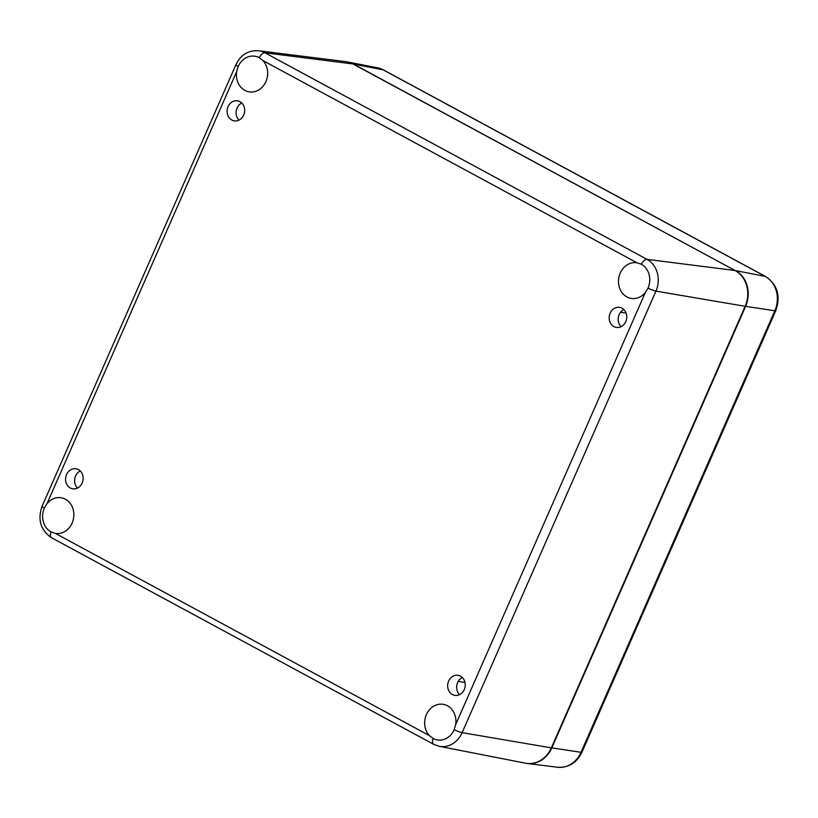 <?xml version="1.0" encoding="UTF-8"?>
<svg xmlns="http://www.w3.org/2000/svg" width="818" height="818" viewBox="0 0 818 818"><rect width="100%" height="100%" fill="white"/><g stroke="black" fill="none" stroke-linecap="round" stroke-linejoin="round"><path stroke-width="1.23" d="M80.256 470.953A10.153 8.763 -80.9 0 0 77.516 488.06M82.189 483.009A10.153 8.763 99.1 0 1 72.771 488.816A10.153 8.763 99.1 0 1 65.726 477.395A10.153 8.763 99.1 0 1 75.982 468.755A10.153 8.763 99.1 0 1 82.189 483.009M462.323 677.498A10.153 8.763 -80.9 0 0 459.583 694.615M464.256 689.564A10.153 8.763 99.1 0 1 454.839 695.361A10.153 8.763 99.1 0 1 447.794 683.95A10.153 8.763 99.1 0 1 458.049 675.31A10.153 8.763 99.1 0 1 464.256 689.564M623.848 309.552A10.153 8.763 -80.9 0 0 621.107 326.668M625.78 321.617A10.153 8.763 99.1 0 1 616.353 327.415A10.153 8.763 99.1 0 1 609.318 316.004A10.153 8.763 99.1 0 1 619.574 307.363A10.153 8.763 99.1 0 1 625.78 321.617M241.77 103.007A10.153 8.763 -80.9 0 0 239.03 120.113M243.713 115.062A10.153 8.763 99.1 0 1 234.285 120.859A10.153 8.763 99.1 0 1 227.24 109.448A10.153 8.763 99.1 0 1 237.496 100.808A10.153 8.763 99.1 0 1 243.713 115.062M51.064 531.935A18.057 15.573 99.1 0 1 44.356 508.07L47.015 503.643A18.057 15.573 99.1 0 1 61.084 497.753A18.057 15.573 99.1 0 1 73.6 518.029A18.057 15.573 99.1 0 1 55.389 533.408L51.064 531.935A6.769 3.282 -61.6 0 0 51.514 537.723C40.552 530.156 37.413 519.655 42.117 506.209L235.932 64.673A6.769 0.992 -156.3 0 0 238.171 66.534A18.057 15.573 99.1 0 1 254.919 56.217A18.057 15.573 99.1 0 1 259.245 57.689L262.946 60.573A18.057 15.573 99.1 0 1 265.932 81.565A18.057 15.573 99.1 0 1 249.193 91.872A18.057 15.573 99.1 0 1 236.668 71.606L238.171 66.534M429.389 735.597A18.057 15.573 99.1 0 1 426.403 714.605A18.057 15.573 99.1 0 1 443.151 704.308A18.057 15.573 99.1 0 1 455.677 724.574L454.215 729.646A18.057 15.573 99.1 0 1 437.456 739.963A18.057 15.573 99.1 0 1 433.141 738.49L429.389 735.597L55.389 533.408M645.33 292.527A18.057 15.573 99.1 0 1 631.261 298.417A18.057 15.573 99.1 0 1 618.735 278.14A18.057 15.573 99.1 0 1 636.956 262.762L641.312 264.245A18.057 15.573 99.1 0 1 648.03 288.11L645.33 292.527L455.677 724.574M433.141 738.49A6.769 3.282 118.4 0 0 433.591 744.278L439.205 746.302L525.534 763.204A27.076 23.354 -80.9 0 0 551.342 747.856L745.157 306.31A27.076 23.354 -80.9 0 0 735.085 270.523L353.018 63.968A27.076 23.354 -80.9 0 0 345.85 61.657L258.56 50.747C248.304 50.174 240.768 54.816 235.932 64.673M464.982 682.437L458.264 681.363M626.097 313.12L620.586 312.231M44.356 508.07A6.769 0.992 -156.3 0 1 42.117 506.209M47.015 503.643L236.668 71.606M259.245 57.689A6.769 3.282 -61.6 0 1 264.93 52.792A24.049 20.736 -80.9 0 0 258.56 50.747M641.312 264.245A6.769 3.282 -61.6 0 1 646.997 259.347L264.93 52.792L353.018 63.968M262.946 60.573L636.956 262.762M648.03 288.11A6.769 0.992 23.7 0 0 655.944 291.126A24.049 20.736 -80.9 0 0 646.997 259.347L735.085 270.523M454.215 729.646A6.769 0.992 23.7 0 0 462.119 732.662L655.944 291.126L745.157 306.31M439.205 746.302A24.049 20.736 -80.9 0 0 462.119 732.662L551.342 747.856M353.253 64.09L353.468 64.06A27.066 23.344 -80.9 0 0 347.681 61.974A27.066 23.344 -80.9 0 0 347.445 61.923L377.527 67.812A26.012 22.434 99.1 0 1 383.1 69.816A6.769 3.282 -61.6 0 1 383.57 69.99L377.527 67.812M735.321 270.646L353.468 64.06L383.1 69.816L765.167 276.372A26.012 22.434 99.1 0 1 774.85 310.758L581.025 752.294A26.012 22.434 99.1 0 1 557.549 767.253L527.365 763.48A27.066 23.344 -80.9 0 0 551.792 747.918L745.607 306.382A27.066 23.344 -80.9 0 0 735.546 270.605L765.167 276.372A6.769 3.282 118.4 0 1 765.638 276.535C777.489 284.715 780.863 296.085 775.781 310.656A6.769 0.992 -156.3 0 1 774.85 310.758L745.188 306.259M551.363 747.795L581.025 752.294A6.769 0.992 -156.3 0 0 581.956 752.192C576.731 762.857 568.592 767.877 557.549 767.253M433.591 744.278L51.514 537.723M581.956 752.192L775.781 310.656M765.638 276.535L383.57 69.99"/></g></svg>

